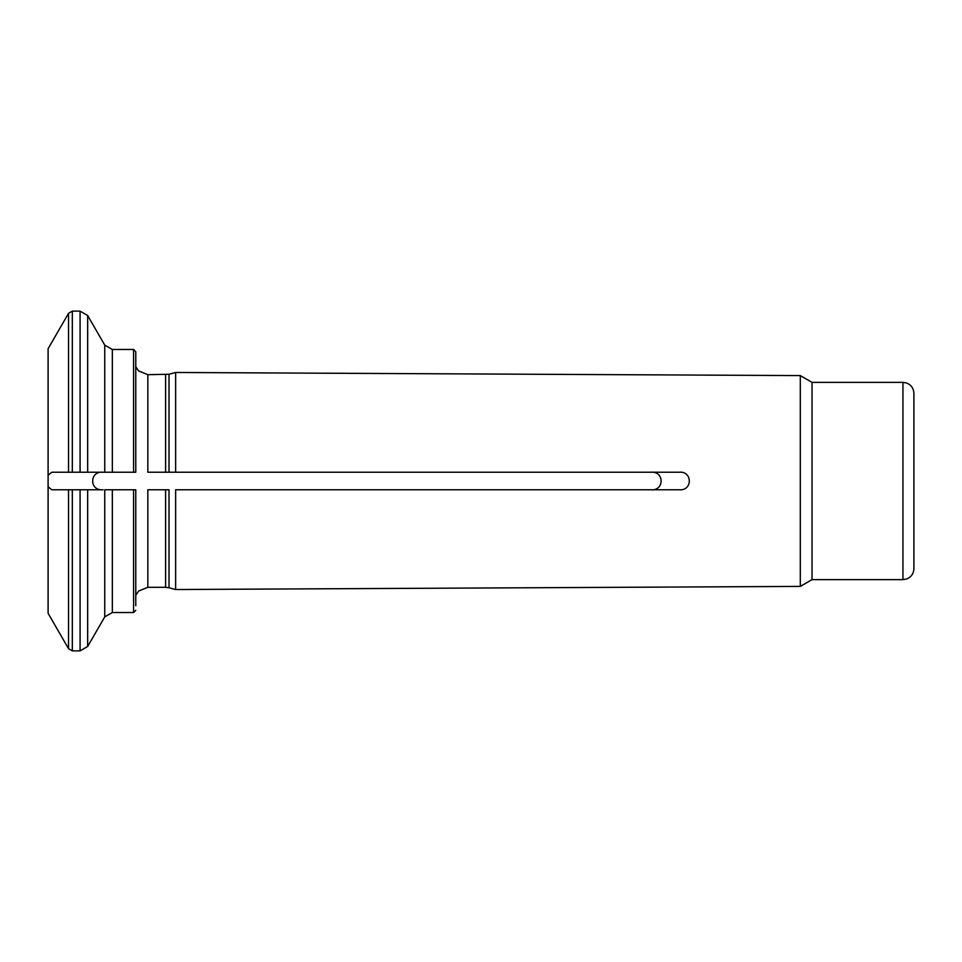 <?xml version="1.0" encoding="UTF-8"?>
<svg xmlns="http://www.w3.org/2000/svg" width="962" height="962" viewBox="0 0 962 962"><rect width="100%" height="100%" fill="white"/><g stroke="black" fill="none" stroke-linecap="round" stroke-linejoin="round"><path stroke-width="1.44" d="M51.78 472.234L68.53 472.234L68.53 313.323L48.1 348.701L48.1 475.204L51.78 472.234L104.75 472.234L80.074 472.234L80.074 311.123L87.662 315.512L87.662 472.234M175.637 372.474L175.637 472.234L679.064 472.234C692.628 470.731 692.796 491.185 679.064 489.766L175.637 489.766L175.637 589.526L800.3 586.411L800.3 375.589L175.637 372.474L169.011 374.242L169.011 472.234L650.721 472.234C664.501 470.707 664.634 491.221 650.721 489.766L679.064 489.766M103.054 489.766L80.074 489.766L103.054 489.766C89.141 491.221 89.274 470.707 103.054 472.234M175.637 489.766L650.721 489.766M48.1 475.204L48.1 486.796L51.78 489.766L80.074 489.766L80.074 650.877L87.662 646.488L87.662 489.766M169.011 374.242L147.835 374.687L147.835 472.234L175.637 472.234M133.586 472.234L133.586 349.483L135.774 351.683L135.774 472.234L104.75 472.234L104.75 345.105L87.662 315.512M112.338 489.766L112.338 612.517L104.75 616.895L104.75 489.766L135.774 489.766L135.774 605.711M650.721 472.234L679.064 472.234M165.608 587.313L169.011 587.758L169.011 489.766L165.608 489.766L165.608 587.313L147.835 587.313L138.648 591.041L135.774 595.201M51.78 489.766L68.53 489.766L68.53 648.677L72.318 650.877L72.318 489.766M48.1 486.796L48.1 613.299L68.53 648.677M902.945 579.641L902.945 382.359L906.733 383.044C911.267 384.98 913.659 388.407 913.9 393.326L913.9 568.674C913.659 573.592 911.267 577.02 906.733 578.956L902.945 579.641L812.036 579.641L800.3 586.411M902.945 382.359L812.036 382.359L812.036 579.641M147.835 587.313L147.835 489.766L165.608 489.766M68.53 313.323L72.318 311.123L72.318 472.234M165.608 374.687L165.608 472.234M133.586 349.483L112.338 349.483L112.338 472.234M133.586 489.766L133.586 612.517L135.774 610.317M104.75 616.895L87.662 646.488M147.835 374.687L138.648 370.959L135.774 366.799M112.338 349.483L104.75 345.105M80.074 311.123L72.318 311.123M169.011 587.758L175.637 589.526M812.036 382.359L800.3 375.589M133.586 612.517L112.338 612.517M80.074 650.877L72.318 650.877"/></g></svg>
